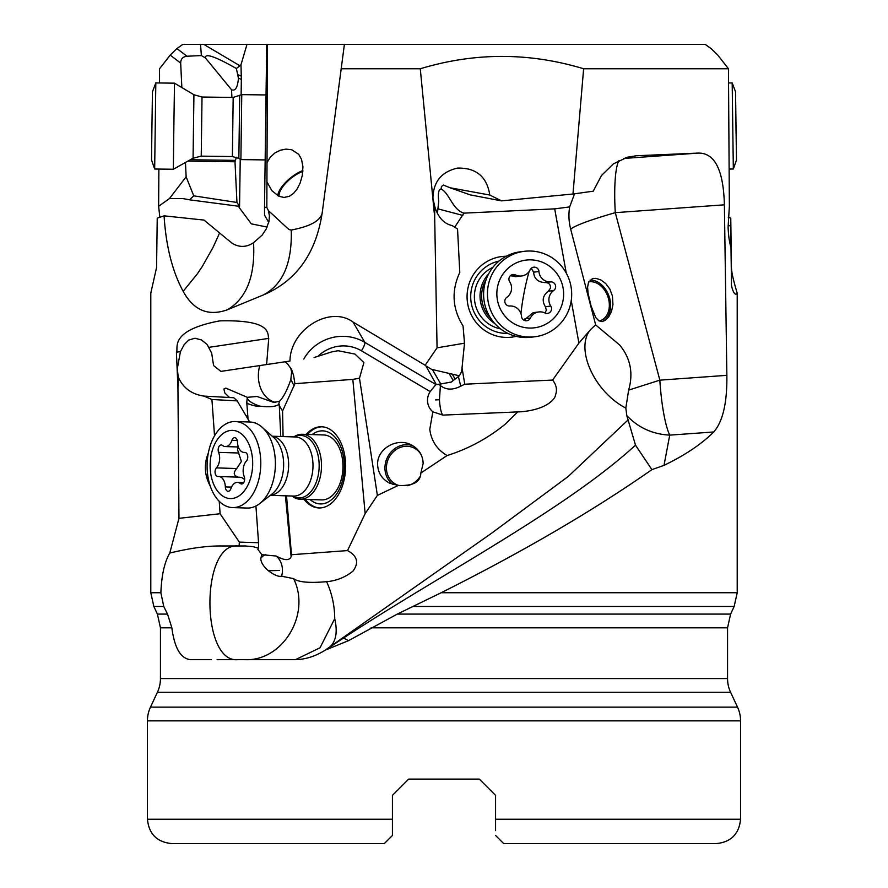 <?xml version="1.0" encoding="UTF-8"?>
<svg xmlns="http://www.w3.org/2000/svg" width="888" height="888" viewBox="0 0 888 888"><rect width="100%" height="100%" fill="white"/><g stroke="black" fill="none" stroke-linecap="round" stroke-linejoin="round"><path stroke-width="1.33" d="M728.193 217.127L730.769 218.148L731.423 267.466C731.568 272.294 733.488 280.852 737.207 293.14C734.287 297.902 730.569 284.837 731.457 282.395L730.99 247.508C729.437 242.635 728.482 235.897 728.093 227.284L729.37 206.271L728.46 68.765L583.627 68.765L572.971 194.017L593.228 191.198L601.487 175.513L613.364 163.892L627.405 157.209L636.263 155.755L698.479 153.08C714.851 152.969 723.487 170.219 724.386 204.817L726.861 375.335C727.228 402.653 722.865 421.534 713.752 431.968C701.365 444.233 684.792 455.366 664.013 465.356L651.903 469.641C593.228 510.667 522.976 551.703 441.158 592.74L737.207 592.74L737.207 293.14M730.769 218.148L730.99 247.508M728.06 225.952L730.78 225.53M731.002 244.489L730.191 244.6M159.44 82.973L159.54 68.765L170.207 55.1L176.923 48.563L182.784 44.4L705.216 44.4L711.077 48.563L717.793 55.1L728.46 68.765M266.733 44.4L264.513 207.093L266.833 207.559L267.488 44.4L276.989 44.4L271.351 44.4M286.891 44.4L344.4 44.4L286.891 44.4M200.522 44.4L201.376 55.556L187.013 56.233C182.873 56.666 180.764 58.952 180.675 63.081L181.851 87.546M201.376 55.556L205.439 57.953C204.773 52.903 215.085 56.41 236.363 68.509L239.938 65.79L203.807 44.4M205.439 57.953L231.546 89.766C235.364 91.309 237.662 87.457 238.439 78.2L236.363 68.509M240.226 159.196L239.56 206.294L236.952 202.464L193.751 195.837L186.136 176.834L185.448 162.482M241.125 94.983L241.336 79.387L238.439 78.2M231.546 89.766L231.912 97.425M236.386 157.243L234.998 161.76L236.952 202.464M193.751 195.837L189.566 199.822L239.538 206.371L239.016 207.293L251.304 223.854L267.133 227.062M246.997 44.4L240.992 64.713L241.336 79.387M264.513 207.093L264.546 215.174L268.731 222.411M277.755 195.704A21.934 8.492 140.4 0 1 302.908 170.552M266.899 181.751L271.906 190.72L278.899 196.281L284.005 197.458L289.31 196.304L293.528 193.406L297.069 189.089L300.111 183.128L302.309 175.436L302.93 166.722L301.531 159.374L298.701 154.312L291.719 149.75L285.925 149.129L280.175 150.283L274.858 152.98L270.185 157.298L266.966 162.748M266.833 207.559L268.454 210.689C289.976 230.269 288.034 229.537 291.242 230.048C310.5 226.385 320.846 220.568 322.277 212.609M344.4 44.4L322.266 212.354C316.239 252.536 297.269 279.776 265.368 294.083L265.29 294.117M265.368 294.083L263.392 294.938C282.928 284.526 292.219 262.904 291.242 230.048M214.53 435.83L211.921 399.5L203.94 396.092C191.531 394.25 182.961 387.867 178.233 376.956L177.944 387.867L176.412 352.225C179.065 348.884 167.588 330.691 219.691 320.89C273.36 319.458 267.11 334.476 268.731 338.384L266.611 364.535L289.954 361.05C290.321 329.215 330.103 305.084 353.047 322.055L425.152 365.257L437.063 347.819L434.687 217.338L420.279 68.765L341.159 68.765M263.392 294.938L227.395 309.768C208.347 316.539 193.606 310.389 183.161 291.331L197.236 274.004L202.32 266.422L213.065 247.364L219.602 232.967A96.071 5.872 40.9 0 0 232.467 243.467C239.549 247.619 246.575 247.352 253.557 242.679C255.322 276.024 246.609 298.379 227.406 309.768M219.602 232.967L204.018 220.08L164.069 215.84C166.012 246.309 172.383 271.473 183.172 291.331M164.069 215.84L157.232 218.148L156.577 267.466L150.793 293.14L150.793 592.74L160.883 592.74C161.572 575.213 164.535 561.982 169.786 553.069L178.965 518.337L177.944 387.867M159.807 217.127L158.63 206.271L158.874 169.064M571.239 300.577L578.909 343.09L552.591 380.064C556.454 384.915 557.409 389.954 555.444 395.182C555.355 398.768 546.764 409.745 520.512 411.81L517.748 411.91L505.072 424.309C487.69 438.428 468.365 448.84 447.097 455.544C437.074 449.639 431.302 440.936 429.792 429.415L432.822 411.81A15.829 15.407 149.9 0 1 430.192 391.586L435.908 384.537A13.742 1.499 32 0 1 436.308 384.56L425.84 365.889L431.546 369.341L459.374 375.791L461.66 371.573L464.502 343.201L437.063 347.819M464.502 343.201L463.048 325.974C452.325 308.724 451.237 290.887 459.784 272.45L457.542 228.982L452.159 225.574C443.845 223.721 438.028 217.349 434.732 206.438L432.933 198.302C433.255 181.862 441.436 171.795 457.487 168.098C476.135 167.677 486.901 176.657 489.799 195.038L501.509 200.866L572.971 194.017M434.687 217.338L434.732 206.438M583.627 68.765C529.148 52.303 474.703 52.303 420.279 68.765M501.509 200.866L470.285 194.894L450.038 187.768L489.799 195.038M626.795 415.573L625.829 408.08C595.06 392.274 575.402 350.216 589.643 330.691A54.301 51.937 -98 0 1 595.693 324.953L619.613 344.966C630.491 358.086 633.499 373.138 628.637 390.121L659.84 380.153A56.854 9.846 -94.1 0 0 669.73 435.131C652.569 434.221 638.261 427.694 626.795 415.573L635.497 445.166L651.903 469.641M635.497 445.166C564.957 509.745 442.435 573.315 343.545 638.006L348.507 640.67L397.291 614.085L441.158 592.74M413.353 606.471L734.154 606.471L737.207 592.74M211.2 659.684L190.887 659.684C180.908 658.952 174.559 648.329 171.85 627.816L167.543 614.085L163.736 606.471L160.883 592.74M178.965 518.337L220.113 513.73L239.316 542.102L239.138 545.976L222.355 545.976C207.67 545.72 190.143 548.085 169.786 553.069M220.113 513.73L219.214 501.276M210.334 486.247C204.473 475.38 203.796 464.324 208.303 453.091M178.233 376.956L177.278 368.82L180.442 351.615L184.171 344.622L188.689 340.06L194.938 338.25L201.432 339.926L207.104 344.455L211.677 353.147L213.586 365.567L220.912 371.384L266.611 364.535M289.954 361.05L220.912 371.384M425.84 365.889L425.152 365.257M450.038 187.768L443.445 185.059L441.469 186.447L441.114 189.044C438.617 189.322 437.806 193.406 438.694 201.287L437.44 213.464M574.569 193.806L569.652 206.926A51.893 49.628 -98 0 0 570.662 229.171C575.18 225.452 590.054 219.947 615.295 212.654L724.386 204.817M441.114 189.044C449.417 193.018 452.336 209.657 463.925 213.142L554.689 208.858L569.652 206.926M595.693 324.953L570.662 229.171M554.689 208.858L566.289 273.149M589.643 330.691L578.909 343.09M447.097 455.544L420.823 473.049C420.623 481.995 413.109 486.125 398.268 485.436L377.378 495.404L365.146 513.619L347.53 550.582C357.387 555.921 359.185 562.792 352.925 571.195C345.077 577.366 336.308 580.863 326.606 581.673C331.946 593.395 334.654 605.738 334.721 618.681C337.806 632.256 335.964 641.891 329.215 647.585M521.134 411.788L520.512 411.81M628.027 419.98L568.176 476.512L491.852 533.033L325.286 650.094L348.507 640.67M314.075 357.564L331.357 351.992L338.051 350.727L354.978 354.079L363.902 362.559L359.485 378.233L377.378 495.404M398.268 485.436L389.832 483.25C382.062 479.209 377.988 472.971 377.611 464.524C376.945 448.995 396.636 437.296 410.944 444.721C418.714 448.762 422.788 455.011 423.165 463.447L420.823 473.049M393.051 484.493A21.934 19.68 115.3 0 1 384.937 467.987A21.934 19.68 115.3 0 1 412.754 445.676M421.289 455.022A20.302 18.226 -64.7 0 0 413.73 447.841A20.302 18.226 -64.7 0 0 388.578 458.408A20.302 18.226 -64.7 0 0 396.37 484.548A20.302 18.226 -64.7 0 0 399.323 485.614M407.248 485.725A20.302 18.226 -64.7 0 0 420.057 476.623M371.051 627.816L727.561 627.816L727.561 678.576A32.49 32.49 0 0 0 730.602 692.307L157.398 692.307A32.49 32.49 0 0 0 160.439 678.576L160.439 627.816L171.85 627.816M325.286 650.094L322.788 651.603C313.431 657.042 303.74 659.74 293.717 659.684L217.127 659.684M343.545 638.006L326.828 649.172M347.53 550.582L291.475 554.723L291.131 556.687C289.455 560.783 284.46 560.561 276.135 556.032A16.239 12.676 -94.2 0 1 282.451 570.263A16.239 12.676 -94.2 0 1 281.585 576.19L293.606 578.654C311.2 614.174 282.795 661.405 244.888 659.684L247.674 659.684M285.659 659.684L293.717 659.684M239.316 542.102L258.552 542.723L258.552 548.229L252.825 546.597L244.888 545.976L252.825 546.597M281.585 576.19C278.788 576.989 274.348 575.147 268.265 570.662A16.239 0.91 179.8 0 0 279.398 570.44M258.552 548.229L257.864 549.361L261.849 554.678L260.772 558.308C260.806 562.137 263.303 566.244 268.265 570.662M258.552 542.723L255.922 506.016M239.138 545.976L245.943 545.976M249.672 422L237.218 400.888L211.921 399.5M203.94 396.092L233.788 397.746L237.218 400.888M275.768 402.464A28.427 22.056 95.2 0 1 258.364 376.157A28.427 22.056 95.2 0 1 259.784 365.678M290.576 367.676L291.619 371.817L290.842 379.487C287.19 390.132 283.427 397.38 279.531 401.221L273.77 402.419L257.021 396.47L247.308 397.313C247.208 400.044 250.893 402.819 258.353 405.638A16.239 5.228 -164.9 0 0 259.818 406.116L258.242 406.038C256.854 406.504 253.258 405.672 247.43 403.552L246.753 402.331L248.052 419.247M229.581 397.613L224.797 392.94L223.898 388.966L225.785 388.112L247.308 397.313M552.591 380.064L464.779 384.204L460.772 386.169C452.758 390.254 445.965 390.043 440.393 385.503L438.916 384.637M440.393 385.503L439.471 399.733L435.475 399.911M439.471 399.733A16.239 3.363 -92.7 0 0 442.835 415.107L517.748 411.91M432.822 411.81L442.835 415.107M463.925 213.142L454.723 227.195M462.026 367.887L464.779 384.204M506.26 256.244A40.615 39.727 83 0 0 501.842 256.532A40.615 39.727 83 0 0 467.343 291.841A40.615 39.727 83 0 0 492.762 334.732A40.615 39.727 83 0 0 511.754 337.14A40.615 39.727 83 0 0 516.106 336.352M516.017 336.33A40.615 39.727 -97 0 1 511.588 337.163M501.676 256.554A40.615 39.727 -97 0 1 506.182 256.277M498.989 261.105A36.552 35.753 83 0 0 470.707 296.881A36.552 35.753 83 0 0 507.869 333.389M500.499 328.838A32.49 31.779 -97 0 1 474.37 296.914A32.49 31.779 83 0 1 476.423 285.27A32.49 31.779 -97 0 1 492.94 267.31M450.782 382.173L436.696 384.637M449.739 382.262L450.494 382.206M451.137 382.162L453.224 380.564L449.128 373.493M453.224 380.564L459.374 375.791M359.485 378.233L352.825 379.387L365.146 513.619M285.181 361.882L287.634 363.947L291.63 369.586L293.628 375.635L294.894 383.671L352.825 379.387M286.513 495.848L291.475 554.723M294.894 383.671L282.562 411.055L283.094 436.574M304.04 499.334A40.615 25.308 -88.1 0 0 318.959 507.947A40.615 25.308 -88.1 0 0 343.623 481.906A40.615 25.308 -88.1 0 0 321.589 426.773A40.615 25.308 -88.1 0 0 306.149 434.399M293.606 578.654C298.335 582.195 309.335 583.205 326.606 581.673M295.449 659.662L320.035 647.763L334.721 618.681M261.849 554.678L276.135 556.032M259.818 406.105C268.964 407.315 275.236 406.793 278.632 404.54L282.562 411.055M247.275 397.613L246.753 402.331M246.32 416.317A16.239 3.885 148.5 0 1 247.785 415.051M319.591 507.958A40.615 25.308 91.9 0 1 305.317 499.378M307.415 434.443A40.615 25.308 91.9 0 1 322.222 426.806M310.056 499.533A36.552 22.777 -88.1 0 0 342.557 480.497A36.552 22.777 -88.1 0 0 337.462 440.437A36.552 22.777 -88.1 0 0 312.165 434.587M293.795 436.918A32.49 20.246 91.9 0 1 302.286 434.276L323.754 434.965A32.49 20.246 91.9 0 1 341.381 479.076A32.49 20.246 91.9 0 1 321.645 499.911L300.177 499.211A32.49 20.246 91.9 0 1 291.886 496.015M397.291 614.085L730.602 614.085L734.154 606.471M495.571 795.359L479.331 779.109L495.571 795.359L486.968 786.746L495.571 795.359L495.571 819.236L740.559 819.236L740.559 720.856A32.49 32.49 0 0 0 737.517 707.125L730.602 692.307M157.398 692.307L150.483 707.125A32.49 32.49 0 0 0 147.441 720.856L147.441 819.236L392.429 819.236L392.429 795.359L408.669 779.109L479.331 779.109L486.968 786.746L479.331 779.109L408.669 779.109L392.429 795.359M495.571 830.602L495.571 819.236L495.571 830.602M495.571 835.475L503.696 843.6L716.194 843.6L568.264 843.6M392.429 819.236L392.429 835.475L384.304 843.6L171.806 843.6C157.01 842.157 148.884 834.032 147.441 819.236M599.2 320.979A20.302 15.029 70.7 0 0 600.355 320.646A20.302 15.029 70.7 0 0 607.847 296.525A20.302 15.029 70.7 0 0 588.788 281.84M590.076 280.097A21.934 16.239 -109.3 0 1 610.6 305.472A21.934 16.239 -109.3 0 1 602.397 321.534M588.111 293.506L587.59 287.257L588.489 282.473L592.363 278.699L595.781 278.333L600.81 279.898L605.738 283.561L609.845 289.088L612.409 295.926L612.953 304.651L611.488 311.433L608.657 316.972L605.272 320.379L601.953 321.578L598.801 320.757L595.748 317.582L591.008 305.816L588.111 293.506M628.637 390.121L625.829 408.08M302.841 171.44A20.302 7.859 -39.6 0 0 279.054 195.305A20.302 7.859 -39.6 0 0 279.176 196.392M186.136 176.834L169.419 198.59L158.63 206.271M169.419 198.59L182.728 198.546L189.566 199.822M268.454 210.689L269.43 215.928L268.986 221.267L266.2 229.015L262.138 235.142L253.557 242.679M240.992 64.713L239.938 65.79M202.02 97.025L193.928 94.739L193.073 158.208L201.232 156.144L202.02 97.025L233.178 97.436L241.758 94.628L240.892 159.596L265.157 159.918M193.928 94.739L174.492 83.172L173.771 132.945L173.349 169.253L193.073 158.208M154.667 169.009L151.537 160.04L151.87 131.258L152.447 91.797L155.822 82.917L154.667 169.009L173.349 169.253M736.463 160.04L735.553 91.797L736.463 160.04L733.333 169.009L732.178 82.917L728.56 82.973M736.063 133.233L735.653 98.968L736.063 133.233M494.771 323.532A32.49 31.779 -97 0 1 480.586 290.021A32.49 31.779 -97 0 1 488.666 273.848M530.969 337.229A43.046 42.113 -97 0 1 484.326 286.302A43.046 42.113 -97 0 1 520.468 251.781L524.32 251.315A43.046 42.113 -97 0 1 537.384 251.792A43.046 42.113 -97 0 1 570.962 302.242A43.046 42.113 83 0 1 534.82 336.763L530.969 337.229M534.82 336.763A43.046 42.113 83 0 1 488.178 285.825A43.046 42.113 -97 0 1 524.32 251.315M497.424 287.446A34.121 33.378 -97 0 1 536.43 260.473A34.121 33.378 -97 0 1 563.048 300.466A34.121 33.378 -97 0 1 524.042 327.439A34.121 33.378 -97 0 1 497.424 287.446M555.566 287.534A4.74 4.64 83 0 0 550.682 281.907A11.244 11 -97 0 1 538.949 271.528A4.74 4.64 83 0 0 530.147 269.786A11.244 11 -97 0 1 515.54 274.936A4.74 4.64 83 0 0 509.701 281.829A11.244 11 -97 0 1 506.826 297.358A4.74 4.64 83 0 0 509.79 306.005A11.244 11 -97 0 1 521.522 316.383A4.74 4.64 83 0 0 530.325 318.126A11.244 11 -97 0 1 544.932 312.976A4.74 4.64 83 0 0 550.771 306.071A11.244 11 -97 0 1 553.646 290.554A4.74 4.64 83 0 0 555.566 287.534M531.313 268.254L533.588 272.183C534.221 278.921 538.139 282.373 545.321 282.562C548.951 282.706 550.671 284.582 550.482 288.167L548.284 291.209C542.69 295.626 541.724 300.799 545.41 306.737L546.398 310.234L544.899 312.953M538.85 311.943L533.1 312.654L524.031 320.224M510.4 275.713L515.884 276.668L521.633 275.957M302.286 434.276A32.49 20.246 91.9 0 1 320.99 472.938A32.49 20.246 91.9 0 1 300.177 499.211M274.725 473.249A43.046 26.829 91.9 0 1 259.64 503.629A43.046 26.829 91.9 0 1 247.153 508.058L232.545 507.581A43.046 26.829 -88.1 0 0 260.129 472.771A43.046 26.829 91.9 0 0 239.904 422.322A43.046 26.829 91.9 0 0 235.342 421.534L249.939 422.011A43.046 26.829 91.9 0 1 262.127 427.239A43.046 26.829 91.9 0 1 274.725 473.249M232.545 507.581A43.046 26.829 -88.1 0 1 207.759 456.354A43.046 26.829 91.9 0 1 235.342 421.534M210.645 457.975A34.121 21.268 91.9 0 1 236.13 430.991A34.121 21.268 91.9 0 1 252.159 470.984A34.121 21.268 91.9 0 1 226.684 497.957A34.121 21.268 91.9 0 1 210.645 457.975M247.697 458.064A4.74 2.953 -88.1 0 0 244.966 452.414A4.74 2.953 -88.1 0 0 244.711 452.425A11.244 7.015 91.9 0 1 244.122 452.447A11.244 7.015 91.9 0 1 237.473 442.058A4.74 2.953 -88.1 0 0 234.665 437.673A4.74 2.953 -88.1 0 0 231.912 440.304A11.244 7.015 91.9 0 1 225.352 446.564A11.244 7.015 91.9 0 1 222.477 445.454A4.74 2.953 -88.1 0 0 221.267 444.988A4.74 2.953 -88.1 0 0 218.57 447.452A4.74 2.953 -88.1 0 0 218.603 452.358A11.244 7.015 91.9 0 1 219.48 460.739A11.244 7.015 91.9 0 1 216.406 467.887A4.74 2.953 -88.1 0 0 215.14 473.149A4.74 2.953 -88.1 0 0 217.849 476.534A4.74 2.953 -88.1 0 0 218.093 476.534A11.244 7.015 91.9 0 1 218.692 476.512A11.244 7.015 91.9 0 1 225.33 486.901A4.74 2.953 -88.1 0 0 228.138 491.286A4.74 2.953 -88.1 0 0 230.902 488.655A11.244 7.015 91.9 0 1 237.451 482.395A11.244 7.015 91.9 0 1 240.326 483.505A4.74 2.953 -88.1 0 0 241.536 483.971A4.74 2.953 -88.1 0 0 244.577 480.131A4.74 2.953 -88.1 0 0 244.211 476.601A11.244 7.015 91.9 0 1 246.398 461.072A4.74 2.953 -88.1 0 0 247.697 458.064M244.644 479.52L241.825 477.622L239.327 477.178L218.692 476.512M238.417 477.189C233.533 475.724 232.967 472.849 236.73 468.542L241.381 461.449L237.529 449.728L238.151 446.975M731.457 282.395L731.423 267.466M187.013 56.233L176.923 48.563M234.998 161.76L187.868 161.128M625.43 157.809L636.263 155.755M623.587 158.464L698.479 153.08M618.98 160.506A56.854 9.846 -94.1 0 0 615.295 212.654L659.84 380.153L726.861 375.335M664.013 465.356L669.73 435.131L713.752 431.968M150.793 592.74L153.846 606.471L163.736 606.471M237.806 659.684C200.633 663.203 200.633 542.457 237.806 545.976M180.442 351.615L176.412 352.225M268.731 338.384L209.124 347.319M303.774 359.085A43.856 42.713 149.9 0 1 364.802 342.346L353.047 322.055M318.048 356.243A35.742 34.799 149.9 0 1 361.46 350.804A8.125 1.621 -59.3 0 0 364.802 342.346L435.908 384.537M361.46 350.804L430.192 391.586M160.439 627.816L157.398 614.085L167.543 614.085M727.561 678.576L160.439 678.576M460.772 386.169L458.386 376.556M462.815 215.418L438.361 208.969M432.423 369.586L440.892 384.204M455.111 379.065L452.247 374.114M265.679 554.501A16.239 13.054 -85.9 0 0 260.772 558.308M291.131 556.687L285.425 495.804M280.774 436.496L279.243 404.562M290.842 379.487L294.139 385.936M278.632 404.54L279.531 401.221M737.517 707.125L150.483 707.125M740.559 720.856L147.441 720.856M170.207 55.1L180.675 63.081M190.321 159.751L235.209 160.351M238.095 74.77L241.259 76.057M729.259 239.838L730.946 239.582M239.693 95.782L238.861 158.386L240.892 159.596M233.178 97.436L232.39 156.554L238.861 158.386M490.82 318.415A31.302 30.625 -97 0 1 482.14 290.198A31.302 30.625 83 0 1 486.069 279.776M538.949 271.528L533.588 272.183M545.321 282.562L550.682 281.907M548.284 291.209L553.646 290.554M545.41 306.737L550.771 306.071M524.963 318.781L530.325 318.126M510.589 275.535L515.54 274.936M529.07 271.584A54.468 10.767 -78.8 0 0 523.709 294.761A54.468 10.767 -78.8 0 0 520.945 313.553M294.172 436.929A31.302 19.514 -88.1 0 1 318.67 472.66A31.302 19.514 91.9 0 1 292.263 496.026M272.239 436.219L295.504 436.974A29.559 18.426 -88.1 0 1 312.532 472.161A29.559 18.426 91.9 0 1 293.595 496.07L270.329 495.315M272.305 436.286A29.559 18.426 91.9 0 1 288.178 471.373A29.559 18.426 91.9 0 1 270.396 495.26M262.127 427.239L273.859 437.662A31.735 19.78 91.9 0 1 283.15 471.584A31.735 19.78 91.9 0 1 272.039 493.994L259.64 503.629M242.779 483.583L240.326 483.505M231.513 487.101L225.33 486.901M236.73 468.542L216.406 467.887M238.928 453.013L218.603 452.358M237.251 440.481L231.912 440.304M727.561 627.816L730.602 614.085M740.559 819.236C739.116 834.032 730.99 842.157 716.194 843.6M157.398 614.085L153.846 606.471M241.758 94.628L266.045 94.949M201.232 156.144L232.39 156.554M155.822 82.917L174.492 83.172M733.333 169.009L729.126 169.064M735.553 91.797L732.178 82.917M245.421 452.492L244.122 452.447M243.712 482.595L237.451 482.395M238.35 446.986L225.352 446.564"/></g></svg>

